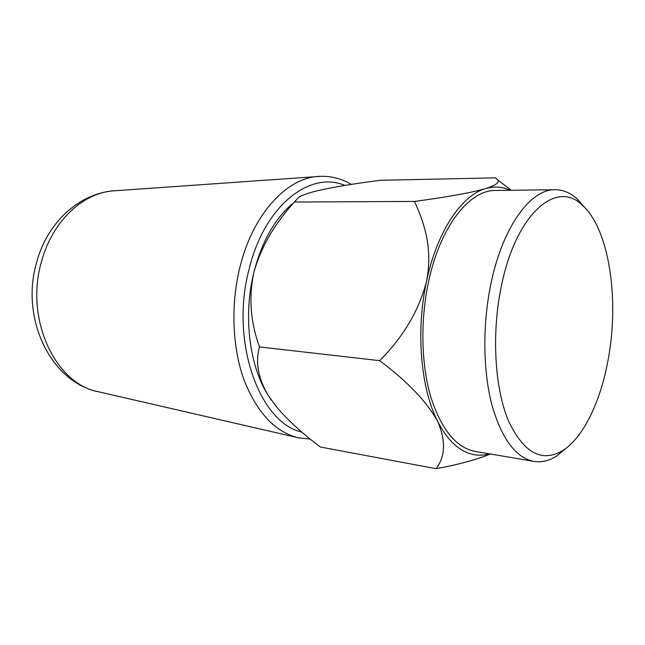 <?xml version="1.0" encoding="UTF-8"?>
<svg xmlns="http://www.w3.org/2000/svg" width="645" height="645" viewBox="0 0 645 645"><rect width="100%" height="100%" fill="white"/><g stroke="black" fill="none" stroke-linecap="round" stroke-linejoin="round"><path stroke-width="0.97" d="M490.434 453.999C476.324 459.756 458.216 464.658 436.101 468.705L320.331 447.001C303.069 434.045 288.783 421.064 277.471 408.051L268.207 395.433C249.292 365.941 243.012 315.51 253.904 272.303C248.583 297.272 250.453 322.145 259.508 346.929C255.21 362.103 258.113 378.268 268.207 395.433L271.456 400.287M489.474 453.838C482.323 455.878 475.22 455.612 468.165 453.048C456.458 448.678 446.292 438.124 437.681 421.395C426.764 401.674 407.43 381.429 379.687 360.668L259.508 346.929M500.875 288.533C491.53 335.263 494.909 388.645 508.47 420.911C523.829 453.121 542.01 462.949 563.012 450.404C583.838 437.1 601.019 400.408 608.364 358.491C619.426 298.409 609.049 228.653 582.209 205.126C556.296 179.068 515.121 214.261 500.875 288.533M566.624 447.832L556.861 455.894C549.298 460.78 541.631 462.618 533.858 461.393C515.734 457.789 501.729 438.914 491.861 404.754C483.097 371.23 482.452 325.935 490.498 285.88C501.915 227.701 530.335 188.977 555.119 189.735C562.98 189.735 570.277 192.734 576.985 198.741L585.37 208.222M555.119 189.735L495.473 190.477C469.366 189.799 439.906 226.935 428.393 282.542C420.266 320.847 421.25 364.191 430.626 396.433C441.172 429.304 455.983 447.622 475.059 451.387L533.858 461.393M379.687 360.668C403.415 336.811 419.024 310.398 426.522 281.438C432.545 250.526 425.845 226.306 414.477 201.425C446.638 197.16 470.342 192.887 485.596 188.598C494.143 186.115 502.31 186.679 510.098 190.291M436.101 468.705C445.429 456.394 445.953 440.624 437.681 421.395C420.709 388.548 415.662 330.95 426.522 281.438C436.939 231.563 461.57 195.225 485.596 188.598C495.916 185.26 499.931 182.35 497.65 179.866L495.545 177.851L380.494 180.286C354.081 183.631 332.796 187.179 316.663 190.928C307.899 193.105 301.9 195.25 298.659 197.37L294.362 202.038C274.327 224.057 260.846 247.478 253.904 272.303C261.854 241.69 274.689 218.832 292.403 203.739M414.477 201.425L294.362 202.038M301.86 432.085C259.621 423.031 229.926 341.858 248.922 269.876C264.103 205.642 310.035 170.353 344.849 185.438M299.377 438.019L298.482 437.826C275.173 432.126 257.008 412.768 243.971 379.752C232.313 347.413 230.604 304.996 239.827 267.611C252.751 214.003 287.001 177.569 318.936 176.399L319.847 176.351M36.934 261.37C46.561 225.169 76.973 193.395 114.431 190.783C84.003 192.178 52.946 220.195 41.828 260.499C24.075 318.364 55.406 384.46 98.701 391.813C50.076 382.187 19.947 317.267 36.83 261.757M114.431 190.783L321.081 176.303C331.82 176.125 341.914 178.826 351.364 184.406M98.701 391.813L298.482 437.826L310.334 439.148M563.012 450.404L556.861 455.894M511.227 190.275L497.65 179.858M582.209 205.126L576.985 198.741"/></g></svg>
